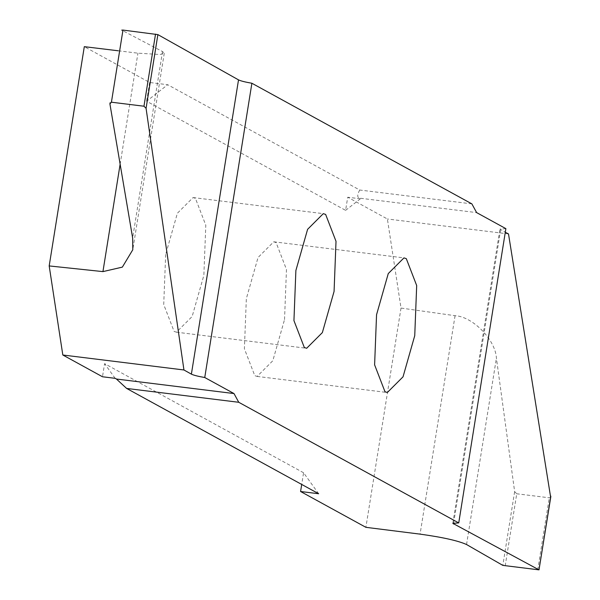 <?xml version="1.0" encoding="UTF-8"?>
<svg xmlns="http://www.w3.org/2000/svg" width="600" height="600" viewBox="0 0 600 600"><rect width="100%" height="100%" fill="white"/><g stroke="black" fill="none" stroke-linecap="round" stroke-linejoin="round"><path stroke-width="0.45" stroke-dasharray="3 2.25" d="M165.675 254.407L163.725 304.522L174.105 331.418L176.445 332.19L192.142 316.507L203.858 275.347L205.8 225.225L195.42 198.337L193.08 197.565L177.382 213.24L165.675 254.407M505.185 565.905L516.735 493.778L514.643 491.647L496.41 358.087C495.518 339.877 472.778 316.56 455.062 315.697L401.018 308.062L387.382 218.985L347.715 197.235L345.608 210.353L146.618 101.227L167.708 84.72L149.625 82.485L84.308 46.665M401.018 308.062L365.895 527.325M318.66 493.74L303.577 472.763L301.71 484.44M303.577 472.763L104.587 363.638L102.488 376.763M149.625 82.485L146.618 101.227M284.528 319.582L286.47 269.468L276.09 242.572L273.75 241.8L258.053 257.483L246.345 298.642L244.395 348.765L254.775 375.653L257.115 376.425L272.812 360.75L284.528 319.582M508.507 233.947L387.382 218.985M550.643 497.197L549.293 497.798L516.735 493.778M505.875 228.645L499.957 229.072L505.298 232.23M115.148 378.322L104.587 363.638M118.305 50.79L137.925 53.175L160.028 54.51L164.265 53.242L162.517 51.562L121.71 30.15M471.87 203.88L359.745 190.028L167.708 84.72M359.745 190.028C357.308 194.25 357.09 196.935 359.085 198.09L476.632 212.61M345.608 210.353L360.368 198.795L359.085 198.09M360.368 198.795L347.715 197.235M500.625 229.725L453.66 522.93M537.735 569.925L549.293 497.798M514.643 491.647L502.83 565.38M466.553 544.53L496.41 358.087M455.062 315.697L420.075 534.135M109.905 103.882L110.078 102.788M162.517 51.562L132.653 238.005M120.135 164.22L137.925 53.175M176.445 332.19L306.66 348.278M273.75 241.8L403.965 257.888M257.115 376.425L387.33 392.513M452.827 523.342L499.957 229.072M164.265 53.242L132.795 249.743M193.08 197.565L323.295 213.653"/><path stroke-width="0.9" d="M295.882 270.495L293.94 320.61L304.32 347.505L306.66 348.278L322.358 332.595L334.072 291.435L336.015 241.32L325.635 214.425L323.295 213.653L307.597 229.335L295.882 270.495M301.71 484.44L300.577 491.505L365.895 527.325L420.075 534.135C442.643 537.263 458.13 540.727 466.553 544.53L502.83 565.38L539.002 569.857L452.827 523.342L458.737 522.923L505.875 228.645L476.632 212.61L471.87 203.88L251.888 83.25C245.19 82.088 240.735 80.963 238.515 79.875L157.875 34.612L122.97 30.068L111.42 102.203L109.905 103.882L132.653 238.005L132.795 249.743L122.355 267.12L102.938 271.612L49.185 265.928L62.82 355.005L102.488 376.763L115.148 378.322L116.438 379.028L233.993 393.555L238.755 402.285L458.737 522.923M49.185 265.928L84.308 46.665L118.305 50.79M414.743 335.67L416.685 285.555L406.305 258.66L403.965 257.888L388.268 273.57L376.553 314.73L374.61 364.853L384.99 391.74L387.33 392.513L403.028 376.837L414.743 335.67M505.298 232.23L508.507 233.947L550.643 497.197M550.815 496.71L539.002 569.857L550.815 496.132M300.577 491.505L318.66 493.74L126.63 388.433L238.755 402.285M126.63 388.433L116.438 379.028M62.82 355.005L183.945 369.975L191.385 374.145C193.597 375.233 198.053 376.358 204.75 377.52L233.993 393.555M204.75 377.52L251.888 83.25M183.945 369.975L146.07 108.33L143.97 106.222L111.42 102.203M110.078 102.788L109.905 103.882M121.71 30.15L122.97 30.068M453.66 522.93L453.487 523.995M191.385 374.145L238.515 79.875M146.07 108.33L157.875 34.612M155.528 34.095L143.97 106.222M102.938 271.612L120.135 164.22"/></g></svg>
